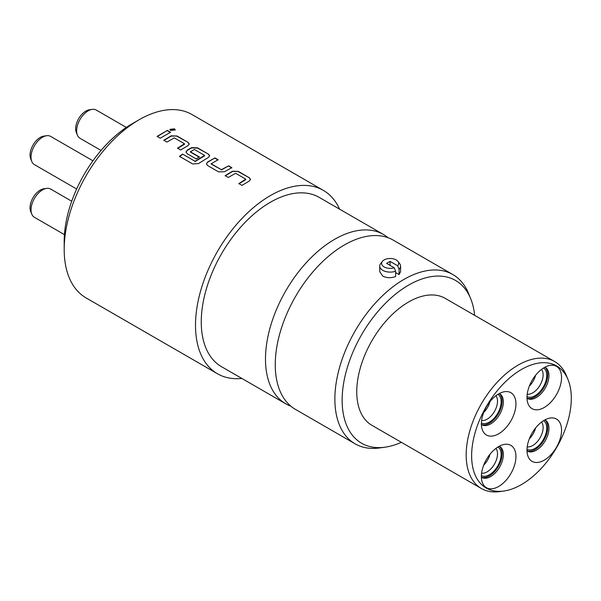 <?xml version="1.0" encoding="UTF-8"?>
<svg xmlns="http://www.w3.org/2000/svg" width="601" height="601" viewBox="0 0 601 601"><rect width="100%" height="100%" fill="white"/><g stroke="black" fill="none" stroke-linecap="round" stroke-linejoin="round"><path stroke-width="0.9" d="M174.53 128.817L175.259 129.951L170.654 130.53L169.925 129.38L174.53 128.817M169.925 129.523L174.5 129.102L175.237 130.086M384.88 447.219L379.321 447.978A97.738 56.426 -60 0 1 355.116 443.831L295.497 409.416A97.738 56.426 -60 0 1 275.258 364.672A97.738 56.426 -60 0 1 277.309 344.185A97.738 56.426 -60 0 1 327.65 256.995A97.738 56.426 -60 0 1 393.234 240.13L452.846 274.552A97.738 56.426 -60 0 1 468.54 293.446L470.666 298.637A93.974 54.255 120 0 0 396.532 293.356A93.974 54.255 120 0 0 342.142 400.213A93.974 54.255 120 0 0 384.88 447.219A93.974 54.255 120 0 0 401.34 442.306M543.544 368.007A16.543 9.548 -60 0 1 546.752 375.445A16.543 9.548 -60 0 1 539.675 391.942A16.543 9.548 -60 0 1 527.009 396.645M527.212 394.188A14.657 8.467 120 0 0 537.76 388.464A14.657 8.467 120 0 0 543.124 374.889A14.657 8.467 120 0 0 541.516 369.42M527.009 398.23A17.917 10.345 120 0 0 527.332 398.433A17.917 10.345 120 0 0 536.295 397.546A17.917 10.345 120 0 0 547.999 381.755A17.917 10.345 120 0 0 545.25 367.399A17.917 10.345 120 0 0 544.912 367.211M527.002 398.147A17.917 10.345 120 0 0 535.055 396.833A17.917 10.345 120 0 0 546.512 381.83A17.917 10.345 120 0 0 544.837 367.256M544.273 367.572A24.431 14.108 -60 0 1 550.433 365.325A24.431 14.108 -60 0 1 561.259 381.327A24.431 14.108 -60 0 1 544.273 407.47A24.431 14.108 -60 0 1 528.129 403.955A24.431 14.108 -60 0 1 544.273 367.572M481.604 420.52A14.657 8.467 120 0 0 492.144 414.803A14.657 8.467 120 0 0 497.508 401.22A14.657 8.467 120 0 0 495.908 395.751M483.715 412.481A14.657 8.467 120 0 0 489.995 401.596M497.936 394.339A16.543 9.548 -60 0 1 501.144 401.784A16.543 9.548 -60 0 1 494.067 418.273A16.543 9.548 -60 0 1 481.401 422.984M481.393 424.561A17.917 10.345 120 0 0 481.724 424.764A17.917 10.345 120 0 0 490.679 423.878A17.917 10.345 120 0 0 502.383 408.087A17.917 10.345 120 0 0 499.641 393.73A17.917 10.345 120 0 0 499.303 393.55M481.393 424.479A17.917 10.345 120 0 0 489.447 423.164A17.917 10.345 120 0 0 500.903 408.162A17.917 10.345 120 0 0 499.228 393.587M498.657 393.903A24.431 14.108 -60 0 1 504.825 391.657A24.431 14.108 -60 0 1 515.65 407.666A24.431 14.108 -60 0 1 498.657 433.802A24.431 14.108 -60 0 1 482.52 430.293A24.431 14.108 -60 0 1 498.657 393.903M481.604 473.19A14.657 8.467 120 0 0 492.144 467.465A14.657 8.467 120 0 0 497.508 453.89A14.657 8.467 120 0 0 495.908 448.421M483.715 465.144A14.657 8.467 120 0 0 489.995 454.266M497.936 447.009A16.543 9.548 -60 0 1 501.144 454.446A16.543 9.548 -60 0 1 494.067 470.944A16.543 9.548 -60 0 1 481.401 475.646M481.393 477.232A17.917 10.345 120 0 0 481.724 477.434A17.917 10.345 120 0 0 490.679 476.548A17.917 10.345 120 0 0 502.383 460.757A17.917 10.345 120 0 0 499.641 446.4A17.917 10.345 120 0 0 499.303 446.22M481.393 477.149A17.917 10.345 120 0 0 489.447 475.834A17.917 10.345 120 0 0 500.903 460.832A17.917 10.345 120 0 0 499.228 446.258M498.657 446.573A24.431 14.108 -60 0 1 504.825 444.327A24.431 14.108 -60 0 1 515.65 460.336A24.431 14.108 -60 0 1 498.657 486.472A24.431 14.108 -60 0 1 482.52 482.956A24.431 14.108 -60 0 1 498.657 446.573M527.212 446.851A14.657 8.467 120 0 0 537.76 441.134A14.657 8.467 120 0 0 543.124 427.551A14.657 8.467 120 0 0 541.516 422.082M543.544 420.677A16.543 9.548 -60 0 1 546.752 428.115A16.543 9.548 -60 0 1 539.675 444.612A16.543 9.548 -60 0 1 527.009 449.315M527.009 450.893A17.917 10.345 120 0 0 527.332 451.096A17.917 10.345 120 0 0 536.295 450.209A17.917 10.345 120 0 0 547.999 434.425A17.917 10.345 120 0 0 545.25 420.061A17.917 10.345 120 0 0 544.912 419.881M527.002 450.81A17.917 10.345 120 0 0 535.055 449.495A17.917 10.345 120 0 0 546.512 434.5A17.917 10.345 120 0 0 544.837 419.919M544.273 420.242A24.431 14.108 -60 0 1 550.433 417.995A24.431 14.108 -60 0 1 561.259 433.997A24.431 14.108 -60 0 1 544.273 460.141A24.431 14.108 -60 0 1 528.129 456.625A24.431 14.108 -60 0 1 544.273 420.242M521.465 369.472A70.482 40.695 120 0 0 472.454 444.875A70.482 40.695 120 0 0 503.683 491.047A70.482 40.695 120 0 0 521.465 484.571A70.482 40.695 120 0 0 568.02 379.607A70.482 40.695 120 0 0 521.465 369.472M503.683 491.047L499.514 491.618A73.299 42.318 -60 0 1 481.363 488.508A73.299 42.318 -60 0 1 470.125 429.768A73.299 42.318 -60 0 1 518.009 365.175A73.299 42.318 -60 0 1 554.663 361.547A73.299 42.318 -60 0 1 566.427 375.715L568.02 379.607M554.663 361.547L445.236 298.374A73.299 42.318 120 0 0 408.59 302.002A73.299 42.318 120 0 0 360.705 366.595A73.299 42.318 120 0 0 371.936 425.335L481.363 488.508M71.729 201.23L50.687 189.075A16.287 9.406 120 0 0 46.653 188.391A16.287 9.406 120 0 0 31.027 209.832A16.287 9.406 120 0 0 31.785 214.144A16.287 9.406 120 0 0 34.4 217.292L64.442 234.638M31.785 214.144L30.719 211.544A14.409 8.316 -60 0 1 30.05 207.736A14.409 8.316 -60 0 1 43.873 188.767L46.653 188.391M92.937 160.805L50.687 136.412A16.287 9.406 120 0 0 46.653 135.721A16.287 9.406 120 0 0 31.027 157.169A16.287 9.406 120 0 0 31.785 161.474A16.287 9.406 120 0 0 34.4 164.621L76.65 189.014M31.785 161.474L30.719 158.882A14.409 8.316 -60 0 1 30.05 155.066A14.409 8.316 -60 0 1 43.873 136.096L46.653 135.721M126.345 127.427L96.295 110.073A16.287 9.406 120 0 0 92.261 109.382A16.287 9.406 120 0 0 76.635 130.83A16.287 9.406 120 0 0 77.394 135.142A16.287 9.406 120 0 0 80.008 138.29L101.051 150.438M77.394 135.142L76.335 132.543A14.409 8.316 -60 0 1 75.658 128.734A14.409 8.316 -60 0 1 89.489 109.765L92.261 109.382M323.308 190.359L192.004 114.551A105.881 61.129 120 0 0 139.064 119.794L132.152 123.783A96.107 55.487 -60 0 0 64.194 241.489L64.194 249.468A105.881 61.129 120 0 0 86.123 297.938L217.434 373.747A105.881 61.129 -60 0 1 195.505 325.276A105.881 61.129 -60 0 1 241.722 218.726A105.881 61.129 -60 0 1 323.308 190.359A105.881 61.129 -60 0 1 339.603 209.171M241.865 378.45A105.881 61.129 -60 0 1 217.434 373.747M285.723 403.774L221.506 366.693A97.738 56.426 -60 0 1 201.26 321.956A97.738 56.426 -60 0 1 243.923 223.595A97.738 56.426 -60 0 1 319.236 197.413L383.461 234.488A97.738 56.426 120 0 0 308.148 260.676A97.738 56.426 120 0 0 265.484 359.03A97.738 56.426 120 0 0 285.723 403.774A97.738 56.426 120 0 0 290.854 406.171M355.116 443.831A97.738 56.426 -60 0 1 334.87 399.094A97.738 56.426 -60 0 1 377.533 300.733A97.738 56.426 -60 0 1 452.846 274.552M388.103 237.733A97.738 56.426 120 0 0 383.461 234.488M384.114 266.919A8.542 4.936 0 0 0 394.218 267.768L395.601 271.224A10.427 6.018 180 0 1 382.784 270.345A10.427 6.018 180 0 1 379.734 266.093A10.427 6.018 180 0 1 380.643 263.636L382.356 261.42A8.542 4.936 0 0 0 384.114 266.919M397.96 261.42L399.673 263.636A10.427 6.018 180 0 1 400.582 266.093A10.427 6.018 180 0 1 399.056 269.233L397.674 265.777A8.542 4.936 0 0 0 397.96 261.42A8.542 4.936 0 0 0 396.202 259.94A8.542 4.936 0 0 0 382.356 261.42M395.601 271.224L395.601 276.573C390.981 278.173 386.706 278.023 382.784 276.122L379.734 271.637L379.734 266.093M399.056 269.233L399.056 274.574L395.601 272.584M400.582 266.093L400.582 271.637L399.056 274.574M394.218 267.768L386.586 263.366L390.041 261.367L397.674 265.777M390.041 261.367L390.041 265.357M474.64 315.345A93.974 54.255 120 0 0 470.666 298.637M139.064 119.794A105.881 61.129 120 0 0 64.194 249.468M225.127 175.642L232.467 171.24L238.334 171.405L249.34 177.761L250.557 179.421L249.34 180.976L242 185.386L238.86 183.568L245.779 179.158L235.615 173.291L228.275 177.46L225.127 175.642M238.875 183.823L245.771 179.661L245.779 179.158M218.636 171.894L207.63 165.538L206.413 163.825L207.63 161.985L214.963 157.913L218.11 159.731L211.191 163.795L221.356 169.662L228.696 165.838L231.836 167.656L224.496 171.728L218.636 171.894M211.191 163.547L211.199 164.058L221.356 169.662M182.591 154.096L195.032 161.278L204.565 155.358L194.393 149.491L190.412 151.79L199.352 156.959L196.211 158.942L187.196 153.736L185.979 152.023L187.196 150.182L191.599 147.643L197.466 147.808L208.472 154.156L209.689 155.824L208.472 157.379L198.525 163.555L192.673 163.96L179.466 156.335L182.591 154.096L195.032 161.278M195.055 161.526L204.558 155.869L204.565 155.358M190.412 151.542L190.419 152.053L199.352 157.222M163.825 140.243L171.165 135.841L177.032 136.006L188.038 142.362L189.247 144.022L188.038 145.585L180.698 149.987L177.55 148.169L184.477 143.759L174.305 137.892L166.965 142.061L163.825 140.243M177.573 148.432L184.469 144.263L184.477 143.759M157.116 136.374L167.386 130.44L170.534 132.258L160.264 138.192L157.116 136.374M529.323 438.813A14.657 8.467 120 0 0 535.604 427.935M529.323 386.142A14.657 8.467 120 0 0 535.604 375.264M157.131 136.63L167.386 130.44M167.371 130.718L170.519 132.528M163.84 140.506L171.157 136.111L177.032 136.006M177.017 136.284L188.038 142.362M188.015 142.632L189.232 144.165M179.504 156.583L182.614 154.344M185.994 152.158L187.204 150.445L191.591 147.914L197.451 148.079L208.472 154.156M208.457 154.434L209.666 155.967M206.428 163.953L207.63 161.985M221.363 169.925L228.696 165.838M228.68 166.116L231.821 167.927M207.63 162.247L214.963 157.913M214.948 158.191L218.095 160.001M225.15 175.898L232.459 171.51L238.334 171.405M238.319 171.676L249.34 177.761M249.325 178.031L250.534 179.564"/></g></svg>
